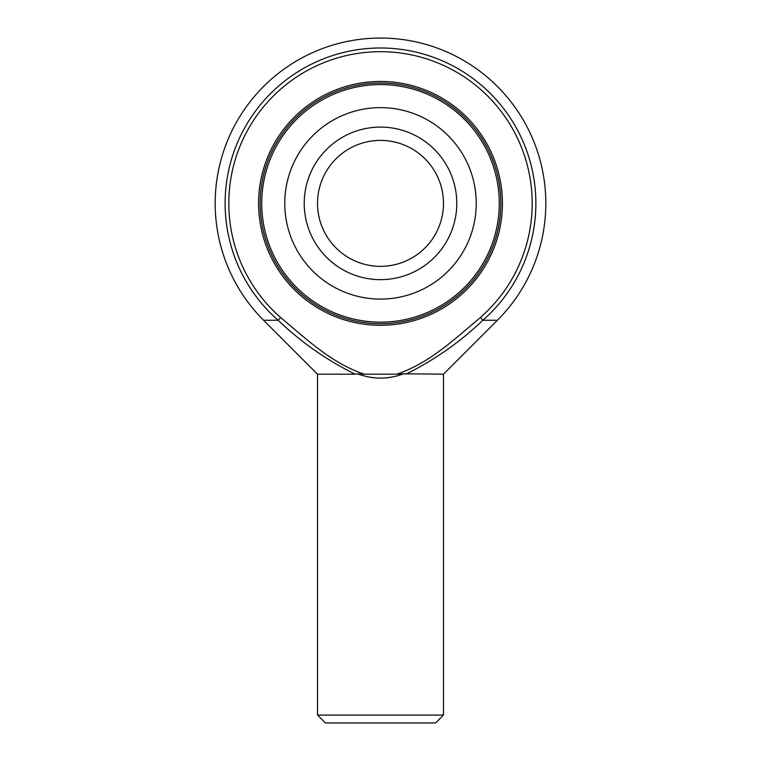 <?xml version="1.0" encoding="UTF-8"?>
<svg xmlns="http://www.w3.org/2000/svg" width="761" height="761" viewBox="0 0 761 761"><rect width="100%" height="100%" fill="white"/><g stroke="black" fill="none" stroke-linecap="round" stroke-linejoin="round"><path stroke-width="1.14" d="M456.781 203.368A76.281 76.281 0 0 0 342.364 137.313A76.281 76.281 0 0 0 342.364 269.432A76.281 76.281 0 0 0 456.781 203.368M443.482 203.368A62.982 62.982 0 0 0 349.014 148.833A62.982 62.982 0 0 0 349.014 257.912A62.982 62.982 0 0 0 443.482 203.368M260.148 203.368A120.352 120.352 0 0 0 380.5 323.72A120.352 120.352 0 0 0 500.852 203.368A120.352 120.352 0 0 0 380.5 83.025A120.352 120.352 0 0 0 260.148 203.368A120.352 120.352 0 0 1 380.5 83.025A120.352 120.352 0 0 1 500.852 203.368A120.352 120.352 0 0 1 380.5 323.72A120.352 120.352 0 0 1 260.148 203.368M364.395 374.193L396.605 374.193C429.337 363.387 454.507 339.083 480.429 317.489A151.686 151.686 0 0 0 490.094 98.502A151.686 151.686 0 0 0 270.906 98.502A151.686 151.686 0 0 0 280.571 317.489C306.493 339.083 331.663 363.387 364.395 374.193L357.489 373.775C372.833 379.549 388.167 379.549 403.511 373.775L396.605 374.193M380.5 81.446A121.922 121.922 0 0 1 502.422 203.368A121.922 121.922 0 0 1 380.5 325.299A121.922 121.922 0 0 1 258.578 203.368A121.922 121.922 0 0 1 380.5 81.446M357.489 373.775L355.159 374.193C326.869 360.238 301.194 342.269 278.136 320.267L263.601 320.267L317.518 374.193L317.518 715.074L443.482 715.074L443.482 374.193L403.511 373.775M355.159 374.193L317.518 374.193M443.482 374.193L497.399 320.267L482.864 320.267C459.853 342.231 434.179 360.2 405.841 374.193M443.482 715.074L435.606 722.95L325.394 722.95L317.518 715.074M380.5 84.595A118.773 118.773 0 0 0 261.727 203.368A118.773 118.773 0 0 0 380.5 322.15A118.773 118.773 0 0 0 499.273 203.368A118.773 118.773 0 0 0 380.5 84.595M380.5 107.634A95.734 95.734 0 0 0 284.766 203.368A95.734 95.734 0 0 0 380.5 299.102A95.734 95.734 0 0 0 476.234 203.368A95.734 95.734 0 0 0 380.5 107.634M280.571 317.489L278.136 320.267A155.387 155.387 0 0 1 268.233 95.953A155.387 155.387 0 0 1 492.767 95.953A155.387 155.387 0 0 1 482.864 320.267L480.429 317.489M497.399 320.267A165.318 165.318 0 0 0 497.399 86.469A165.318 165.318 0 0 0 263.601 86.469A165.318 165.318 0 0 0 263.601 320.267"/></g></svg>
